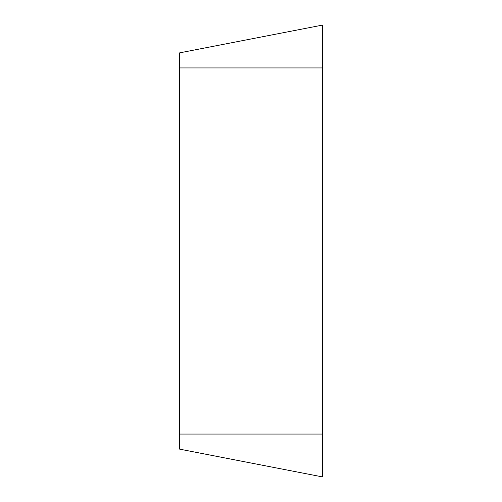 <?xml version="1.0" encoding="UTF-8"?>
<svg xmlns="http://www.w3.org/2000/svg" width="502" height="502" viewBox="0 0 502 502"><rect width="100%" height="100%" fill="white"/><g stroke="black" fill="none" stroke-linecap="round" stroke-linejoin="round"><path stroke-width="0.75" d="M179.628 449.139L322.372 476.887L179.628 449.139L179.628 67.933L322.372 67.933L322.372 476.887M322.372 25.113L322.372 476.906L322.372 25.113L179.628 52.861L322.372 25.113L322.372 67.933M179.628 52.861L179.628 67.933M179.628 434.061L322.372 434.061"/></g></svg>
